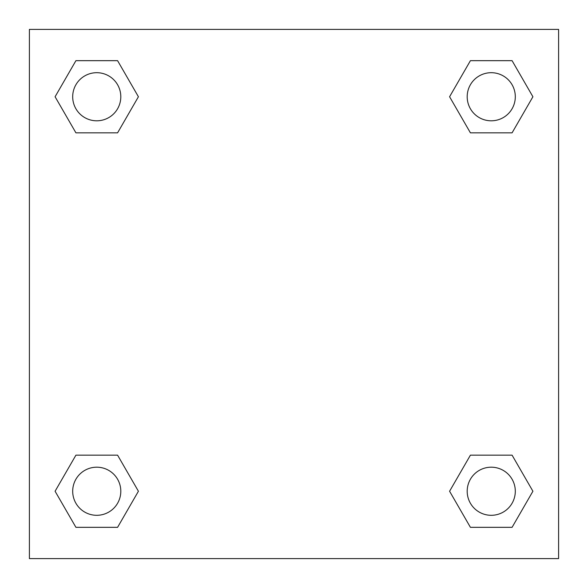 <?xml version="1.0" encoding="UTF-8"?>
<svg xmlns="http://www.w3.org/2000/svg" width="588" height="588" viewBox="0 0 588 588"><rect width="100%" height="100%" fill="white"/><g stroke="black" fill="none" stroke-linecap="round" stroke-linejoin="round"><path stroke-width="0.88" d="M512.082 132.837L470.415 132.837L512.082 132.837L532.912 96.755L512.082 132.837L470.415 132.837L449.585 96.755L470.415 60.674L449.585 96.755M75.918 60.674L117.585 60.674L75.918 60.674L117.585 60.674L138.415 96.755L117.585 132.837L75.918 132.837L117.585 132.837L75.918 132.837L55.088 96.755L75.918 60.674L55.088 96.755M75.918 455.163L117.585 455.163L75.918 455.163L55.088 491.245L75.918 455.163L117.585 455.163L138.415 491.245L117.585 527.326L75.918 527.326L117.585 527.326L75.918 527.326L55.088 491.245M488.474 455.163L470.415 455.163L488.474 455.163L470.415 455.163L449.585 491.245L470.415 455.163L512.082 455.163L470.415 455.163L512.082 455.163L532.912 491.245L512.082 527.326L470.415 527.326L512.082 527.326L470.415 527.326L449.585 491.245M558.6 29.4L29.4 29.4L29.4 558.6L558.6 558.6L558.6 29.4M470.415 60.674L512.082 60.674L470.415 60.674L512.082 60.674L532.912 96.755M515.301 491.245A24.057 24.057 0 0 0 479.22 470.415A24.057 24.057 0 0 0 479.22 512.082A24.057 24.057 0 0 0 515.301 491.245M120.805 491.245A24.057 24.057 0 0 0 84.723 470.415A24.057 24.057 0 0 0 84.723 512.082A24.057 24.057 0 0 0 120.805 491.245M515.301 96.755A24.057 24.057 0 0 0 479.22 75.918A24.057 24.057 0 0 0 479.22 117.585A24.057 24.057 0 0 0 515.301 96.755M120.805 96.755A24.057 24.057 0 0 0 84.723 75.918A24.057 24.057 0 0 0 84.723 117.585A24.057 24.057 0 0 0 120.805 96.755M99.526 455.163L117.585 455.163M488.474 132.837L470.415 132.837M117.585 132.837L99.526 132.837"/></g></svg>
